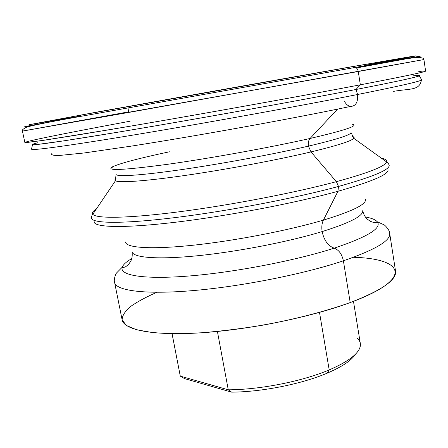 <?xml version="1.0" encoding="UTF-8"?>
<svg xmlns="http://www.w3.org/2000/svg" width="448" height="448" viewBox="0 0 448 448"><rect width="100%" height="100%" fill="white"/><g stroke="black" fill="none" stroke-linecap="round" stroke-linejoin="round"><path stroke-width="0.67" d="M132.048 251.782C133.006 257.684 157.298 259.784 197.473 255.752C237.558 251.742 288.826 241.758 322.14 231.582C321.446 227.13 321.866 223.306 323.4 220.119C288.49 230.462 234.455 240.901 192.578 245.28C150.606 249.676 125.826 247.817 125.535 242.015C125.826 247.817 150.606 249.676 192.578 245.28C234.455 240.901 288.49 230.462 323.4 220.119C321.866 223.306 321.446 227.13 322.14 231.582C349.866 222.858 363.401 215.891 362.734 210.689C363.401 215.891 349.866 222.858 322.14 231.582C324.027 240.369 328.048 245.896 334.191 248.158C338.856 249.872 341.919 254.089 343.386 260.809C304.13 273.974 242.122 286.373 193.62 290.545C145.001 294.745 115.97 290.73 114.598 282.442C115.97 290.73 145.001 294.745 193.62 290.545C242.122 286.373 304.13 273.974 343.386 260.809C375.346 249.715 390.779 240.593 389.698 233.436C390.779 240.593 375.346 249.715 343.386 260.809C341.919 254.089 338.856 249.872 334.191 248.158C367.774 236.858 382.133 228.06 377.255 221.771C382.133 228.06 367.774 236.858 334.191 248.158C328.048 245.896 324.027 240.369 322.14 231.582C288.826 241.758 237.558 251.742 197.473 255.752C157.298 259.784 133.006 257.684 132.048 251.782C132.518 255.27 132.121 258.367 130.838 261.083L128.565 264.41L125.866 266.605C123.844 267.529 122.64 267.725 122.248 267.193C119.162 275.374 143.461 279.686 189.162 275.99C234.73 272.328 295.742 260.562 334.191 248.158C295.742 260.562 234.73 272.328 189.162 275.99C143.461 279.686 119.162 275.374 122.248 267.193C123.222 264.555 126.409 261.682 131.796 258.563C126.409 261.682 123.222 264.555 122.248 267.193L116.682 272.838C115.528 273.868 113.523 280.095 114.598 282.442L122.13 319.861C123.878 329.969 153.121 335.966 201.583 332.774C249.939 329.61 311.438 317.005 350.207 302.568L343.386 260.809L350.207 302.568C381.758 290.36 396.872 279.894 395.55 271.158L389.698 233.436C390.214 231.174 385.319 225.03 383.516 224.566L377.255 221.771C375.424 219.632 371.442 218.03 365.31 216.966C371.442 218.03 375.424 219.632 377.255 221.771C377.07 222.404 375.872 222.639 373.654 222.471L370.367 221.34L367.08 218.999C364.941 216.894 363.496 214.127 362.734 210.689M308.437 146.126C274.081 154.123 221.642 163.845 181.065 169.686C140.398 175.543 116.357 176.977 116.049 174.35L116.049 174.35C116.357 176.977 140.398 175.543 181.065 169.686C221.642 163.845 274.081 154.123 308.437 146.126L310.996 151.911L308.437 146.126C337.036 139.35 351.226 134.809 351.014 132.496C351.226 134.809 337.036 139.35 308.437 146.126C307.972 142.845 308.515 140.291 310.072 138.46C345.845 130.127 359.783 125.373 351.898 124.197C359.783 125.373 345.845 130.127 310.072 138.46C308.515 140.291 307.972 142.845 308.437 146.126M116.015 178.629C114.71 179.53 114.52 180.242 115.438 180.774C119.179 182.986 145.55 181.194 186.278 175.28C226.94 169.383 277.502 159.88 310.996 151.911C337.109 145.611 351.378 141.081 353.802 138.314C354.48 137.497 354.054 136.892 352.52 136.5C354.054 136.892 354.48 137.497 353.802 138.314C351.378 141.081 337.109 145.611 310.996 151.911L336.381 181.664C295.12 192.713 230.569 205.15 179.306 211.775C127.932 218.428 96.152 218.753 92.803 214.273C91.739 212.862 92.921 211.109 96.348 209.02C92.921 211.109 91.739 212.862 92.803 214.273C96.152 218.753 127.932 218.428 179.306 211.775C230.569 205.15 295.12 192.713 336.381 181.664L338.503 186.441L336.381 181.664C368.402 172.911 385.146 166.337 386.613 161.935C385.146 166.337 368.402 172.911 336.381 181.664L310.996 151.911C277.502 159.88 226.94 169.383 186.278 175.28C145.55 181.194 119.179 182.986 115.438 180.774C114.52 180.242 114.71 179.53 116.015 178.629M91.498 218.182C92.238 223.524 122.791 224.034 175.414 217.549C227.903 211.098 295.691 198.106 338.503 186.441C373.044 176.798 389.939 169.697 389.183 165.155C389.939 169.697 373.044 176.798 338.503 186.441L337.943 191.285L323.4 220.119C352.632 211.187 366.654 204.243 365.473 199.276C366.654 204.243 352.632 211.187 323.4 220.119L337.943 191.285C373.895 181.054 390.51 173.645 387.783 169.047C390.51 173.645 373.895 181.054 337.943 191.285L338.503 186.441C295.691 198.106 227.903 211.098 175.414 217.549C122.791 224.034 92.238 223.524 91.498 218.182C91.795 215.376 92.226 214.071 92.803 214.273L115.438 180.774L116.049 174.35M31.786 149.251C31.522 150.78 69.782 145.634 140 133.935C210.022 122.276 301.812 105.616 357.622 94.5L355.953 89.499C302.434 99.91 215.858 115.601 147.23 127.266C78.445 138.964 37.094 145.113 32.575 144.782C31.629 148.17 31.366 149.66 31.786 149.251C31.522 150.78 69.782 145.634 140 133.935C210.022 122.276 301.812 105.616 357.622 94.5C400.77 85.842 422.038 80.959 421.428 79.845C422.038 80.959 400.77 85.842 357.622 94.5C358.109 102.239 355.74 106.221 350.515 106.445C348.152 106.019 346.181 104.412 344.596 101.612M393.63 91.353C409.802 88.435 419.81 90.899 421.428 79.845C421.96 80.086 421.198 78.781 419.143 75.925C415.979 77.358 394.912 81.883 355.953 89.499L357.622 94.5C358.109 102.239 355.74 106.221 350.515 106.445C293.742 118.395 197.562 135.806 131.085 146.154L83.709 153.026L58.895 155.512C53.67 155.624 51.106 154.935 51.206 153.446M381.472 158.234C385.409 159.012 387.128 160.244 386.613 161.935C387.128 160.244 385.409 159.012 381.472 158.234M357.129 338.083C360.119 340.754 361.066 343.874 359.968 347.441C357.532 354.637 347.273 362.13 329.202 369.925C302.445 381.321 259.963 389.726 228.262 389.805L231.638 392.146C261.878 391.978 301.868 383.986 327.242 373.139L329.202 369.925L319.502 312.413L329.202 369.925C351.008 360.366 361.385 351.54 360.332 343.454L353.472 301.342M172.038 333.659L180.281 376.124L228.262 389.805L217.409 331.458L228.262 389.805C259.963 389.726 302.445 381.321 329.202 369.925L327.242 373.139C301.868 383.986 261.878 391.978 231.638 392.146L184.548 378.616L180.281 376.124L180.057 374.965M356.373 67.973L419.395 56.431L355.236 67.441C356.804 67.9 357.812 69.255 358.266 71.501L24.567 130.738L128.352 111.899L128.901 108.567M418.779 71.557C436.47 69.3 420.599 73.298 360.343 84.812C302.999 95.788 208.214 112.874 136.013 125.21L81.917 134.282L45.024 140.106L27.042 142.486L24.842 142.464L22.434 131.068L133.386 111.614L423.926 59.556L358.266 71.501L360.343 84.812L358.266 71.501C357.812 69.255 356.804 67.9 355.236 67.441L366.436 65.475C421.607 55.793 431.166 54.298 409.584 58.29M22.434 131.068C23.055 130.508 20.244 130.57 26.393 127.277C30.458 125.759 47.807 122.259 78.428 116.777L355.236 67.441L78.428 116.777C23.313 126.739 13.821 128.638 35.459 124.936C13.821 128.638 23.313 126.739 78.428 116.777L81.547 114.968L351.915 66.769L81.547 114.968C146.782 103.012 279.888 79.279 351.882 66.763L415.514 55.894L365.439 65.296L415.514 55.894L351.439 66.758L362.886 64.854L351.915 66.769L355.236 67.441L351.915 66.769L362.886 64.854C441.935 51.083 423.198 54.869 365.652 65.335M37.968 142.694L32.81 144.144C31.567 144.738 33.068 144.85 37.324 144.474L64.31 140.778L114.05 132.838C184.778 121.162 293.031 101.758 355.953 89.499L360.343 84.812L355.953 89.499C414.148 78.193 430.136 73.926 413.358 75.824M112.353 167.272L112.347 166.863C105.207 171.018 123.519 170.184 167.278 164.349C210.302 158.34 271.32 147.263 310.072 138.46L337.557 109.127L310.072 138.46C271.32 147.263 210.302 158.34 167.278 164.349C123.519 170.184 105.207 171.018 112.347 166.863C120.17 163.262 139.199 158.239 169.439 151.794M94.158 221.346C92.719 227.321 121.503 228.564 173.818 222.432C225.982 216.334 294.773 203.224 337.943 191.285C294.773 203.224 225.982 216.334 173.818 222.432C121.503 228.564 92.719 227.321 94.158 221.346M327.242 373.139C342.21 366.71 351.646 360.371 355.55 354.116C351.646 360.371 342.21 366.71 327.242 373.139M362.886 64.854L366.436 65.475C396.945 60.066 414.422 57.361 418.863 57.361C425.83 58.324 423.142 59.242 423.926 59.556L425.6 71.075C426.199 71.753 404.449 76.328 360.343 84.812C295.221 97.283 182.213 117.516 108.926 129.802L40.74 140.739L25.211 142.565C24.718 142.341 26.785 141.669 31.41 140.56C46.788 136.998 85.316 129.517 130.155 121.19M351.417 66.763L98.213 111.849L29.058 124.723L79.307 116.267M353.422 257.292C403.743 258.586 415.184 278.555 350.207 302.568C326.178 311.158 295.859 319.071 263.626 325.035C242.071 328.602 221.39 331.178 201.583 332.774C182.851 333.749 166.6 333.698 152.841 332.623L136.522 329.773L126.291 325.41L122.13 319.861C122.214 315.689 124.998 311.254 130.486 306.544C137.306 301.778 146.104 297.03 156.878 292.303M180.281 376.124L172.066 333.659L180.281 376.124L184.548 378.616L231.638 392.146L228.262 389.805L180.281 376.124M389.183 165.155C387.94 162.624 387.083 161.549 386.613 161.935L353.802 138.314L351.014 132.496M352.038 124.578L351.898 124.197"/></g></svg>
